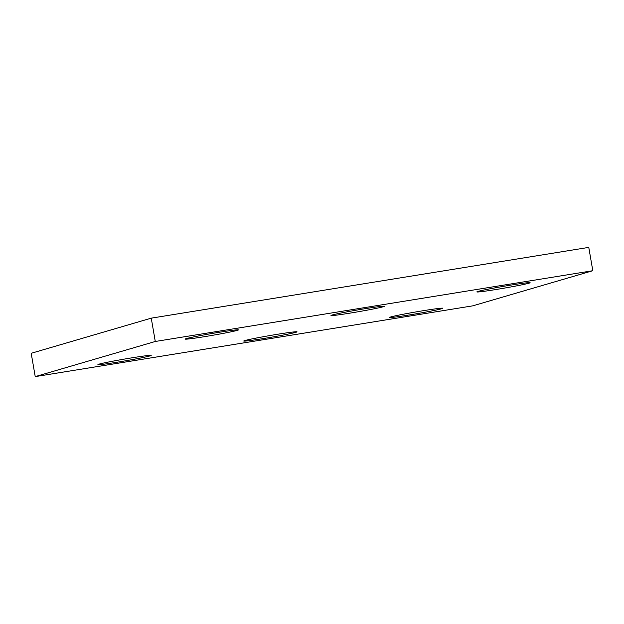 <?xml version="1.0" encoding="UTF-8"?>
<svg xmlns="http://www.w3.org/2000/svg" width="624" height="624" viewBox="0 0 624 624"><rect width="100%" height="100%" fill="white"/><g stroke="black" fill="none" stroke-linecap="round" stroke-linejoin="round"><path stroke-width="0.94" d="M592.8 270.707L472.75 305.846L35.233 376.615L31.2 353.293L151.25 318.154L588.767 247.385L592.8 270.707L155.282 341.484L151.25 318.154M295.909 332.303A27.035 0.944 170.2 0 0 297.024 331.828A27.035 0.944 170.2 0 0 270.223 335.501A27.035 0.944 170.2 0 0 243.75 341.032A27.035 0.944 170.2 0 0 266.604 338.029A27.035 0.944 170.2 0 0 295.909 332.303M441.745 308.708A27.035 0.944 170.2 0 0 442.868 308.24A27.035 0.944 170.2 0 0 416.068 311.906A27.035 0.944 170.2 0 0 389.587 317.444A27.035 0.944 170.2 0 0 412.448 314.441A27.035 0.944 170.2 0 0 441.745 308.708M150.072 355.891A27.035 0.944 170.2 0 0 151.187 355.423A27.035 0.944 170.2 0 0 124.387 359.096A27.035 0.944 170.2 0 0 97.906 364.627A27.035 0.944 170.2 0 0 120.767 361.624A27.035 0.944 170.2 0 0 150.072 355.891M383.167 306.766A27.035 0.944 170.2 0 0 384.283 306.29A27.035 0.944 170.2 0 0 357.482 309.964A27.035 0.944 170.2 0 0 331.001 315.494A27.035 0.944 170.2 0 0 353.863 312.491A27.035 0.944 170.2 0 0 383.167 306.766M529.004 283.179A27.035 0.944 170.2 0 0 530.119 282.703A27.035 0.944 170.2 0 0 503.326 286.377A27.035 0.944 170.2 0 0 476.845 291.907A27.035 0.944 170.2 0 0 499.707 288.904A27.035 0.944 170.2 0 0 529.004 283.179M237.323 330.361A27.035 0.944 170.2 0 0 238.438 329.885A27.035 0.944 170.2 0 0 211.645 333.559A27.035 0.944 170.2 0 0 185.164 339.089A27.035 0.944 170.2 0 0 208.026 336.086A27.035 0.944 170.2 0 0 237.323 330.361M35.233 376.615L155.282 341.484"/></g></svg>
